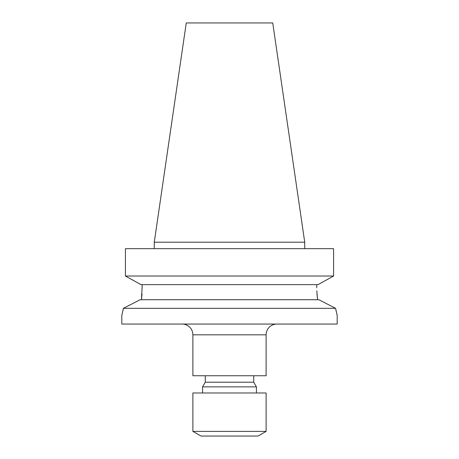 <?xml version="1.0" encoding="UTF-8"?>
<svg xmlns="http://www.w3.org/2000/svg" width="459" height="459" viewBox="0 0 459 459"><rect width="100%" height="100%" fill="white"/><g stroke="black" fill="none" stroke-linecap="round" stroke-linejoin="round"><path stroke-width="0.69" d="M182.114 324.054A10.769 10.769 0 0 1 192.883 334.823L192.883 375.743L266.117 375.743L266.117 334.823L192.883 334.823M276.886 324.054A10.769 10.769 0 0 0 266.117 334.823M192.883 431.385L200.962 436.05L258.038 436.05L266.117 431.385L266.117 392.973L192.883 392.973L192.883 431.385L266.117 431.385M256.42 392.973L256.42 386.868L202.58 386.868L202.58 392.973M202.58 386.868L205.271 382.204L253.729 382.204L256.42 386.868M253.729 382.204L253.729 375.743M205.271 382.204L205.271 375.743M335.586 308.328L318.85 299.716L335.586 308.328L337.193 315.436L337.193 324.054L121.807 324.054L121.807 315.436L123.414 308.328L335.586 308.328L336.217 311.374M316.968 293.898L317.565 299.716L316.808 290.788M186.256 22.95L272.744 22.95L304.724 242.209L154.276 242.209L186.256 22.95M304.724 248.669L304.724 242.209M154.276 248.669L154.276 242.209M125.427 248.669L125.427 276.025L125.427 248.669L333.573 248.669L333.573 276.025L318.047 284.637L333.573 276.025L125.427 276.025L140.953 284.637L318.047 284.637M140.15 299.716L123.414 308.328L140.15 299.716L318.85 299.716M142.032 293.898L141.435 299.716L142.25 284.637M316.75 287.759L316.75 284.637M140.953 284.637L125.427 276.025M121.928 314.972L122.266 313.612M122.782 311.374L123.396 308.425M337.072 314.972L336.734 313.612"/></g></svg>
